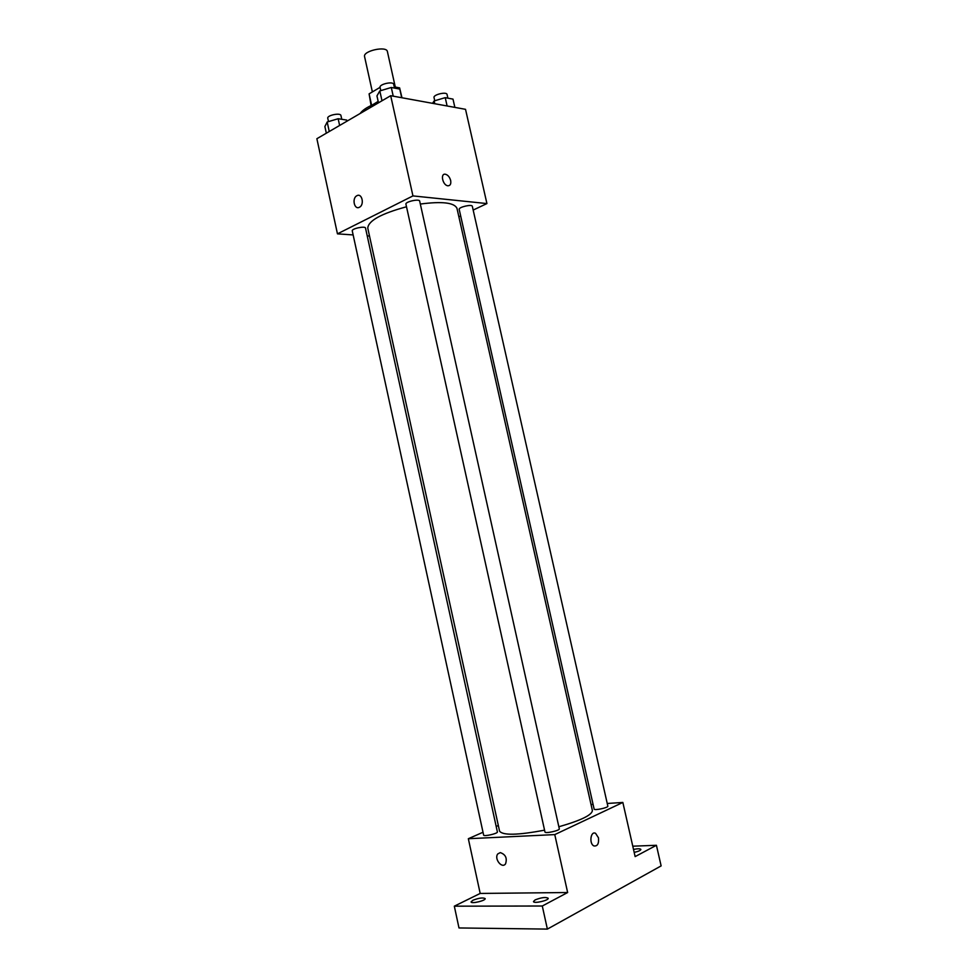 <?xml version="1.0" encoding="UTF-8"?>
<svg xmlns="http://www.w3.org/2000/svg" width="978" height="978" viewBox="0 0 978 978"><rect width="100%" height="100%" fill="white"/><g stroke="black" fill="none" stroke-linecap="round" stroke-linejoin="round"><path stroke-width="1.47" d="M395.295 87.066L387.398 51.565C386.701 45.599 362.691 50.917 364.574 56.626L372.373 91.92M371.616 105.282L369.097 93.864L371.09 105.538M369.097 93.864L380.051 87.36M394.256 86.859L399.623 87.886L401.97 97.763M401.811 97.739L399.623 87.886M372.471 104.903L378.168 101.382M378.449 102.653C369.146 105.82 363.046 109.438 360.149 113.509M353.131 234.928L337.459 233.852L316.872 138.717L390.687 95.71L465.528 109.328L486.922 203.571L473.169 210.062M337.459 233.852L412.948 195.906L390.687 95.71M412.948 195.906L486.922 203.571M450.662 180.478C451.2 183.962 450.283 185.734 447.9 185.783C442.765 185.441 440.051 173.326 445.296 174.218C447.838 174.854 449.623 176.945 450.662 180.478C451.2 183.962 450.283 185.734 447.9 185.783C442.765 185.441 440.039 173.326 445.283 174.218C447.826 174.854 449.623 176.945 450.65 180.49M558.841 826.765C580.859 820.469 592.032 815.053 592.387 810.53L456.97 208.338C454.367 202.629 442.154 201.187 420.32 204.047M406.506 206.774C381.2 213.632 368.29 220.747 367.777 228.118L499.55 831.104C502.716 835.542 517.717 835.224 544.563 830.163M369.513 236.053L367.227 235.894M460.675 215.967L458.878 216.823M365.527 228.106C365.356 225.71 351.42 228.632 352.263 230.894L483.633 835.102C483.645 836.826 498.095 833.513 497.386 831.948L365.527 228.106M419.672 201.126C419.464 198.534 405.026 201.749 405.931 204.182L544.966 831.997C545.003 833.867 560.064 830.53 559.306 828.831L419.672 201.126M472.325 206.309C472.129 203.937 458.34 207.165 459.195 209.378L594.123 809.063C594.135 810.762 608.56 807.681 607.839 806.129L472.325 206.309M356.909 195.722L356.933 195.698C362.043 192.764 364.672 204.818 359.439 207.238C354.317 210.221 351.664 198.155 356.909 195.722L356.946 195.698C362.043 192.764 364.672 204.818 359.452 207.238C354.317 210.221 351.664 198.155 356.909 195.722L356.946 195.698M483.01 832.254L468.34 838.721L554.77 834.601L622.852 802.449L607.24 803.476M593.071 804.405L591.03 804.539M498.328 825.505L496.188 826.447M468.34 838.721L480.186 893.44L454.318 906.178L458.988 927.951L547.374 929.1L542.289 906.007L567.643 892.523L554.77 834.601M547.374 929.1L661.128 865.897L656.421 845.285L632.778 846.19M622.852 802.449L635.138 856.606L656.421 845.285M598.463 837.791C599.025 843.708 597.497 846.422 593.915 845.921C588.89 843.733 590.675 830.579 595.59 833.342L598.463 837.791C599.013 843.708 597.497 846.422 593.903 845.921C588.878 843.733 590.675 830.579 595.59 833.342L598.463 837.791M480.186 893.44L567.643 892.523M500.284 852.608C505.614 854.454 507.362 858.207 505.54 863.88C501.922 869.087 493.817 858.574 497.814 853.904L500.284 852.608L497.814 853.904C493.829 858.574 501.922 869.075 505.54 863.867M535.125 899.907C541.372 897.462 545.712 896.899 548.169 898.232C549.049 900.432 533.609 903.916 533.475 901.545L535.125 899.907M472.875 900.273C478.865 897.975 482.961 897.413 485.161 898.586C485.968 900.604 471.164 904.112 471.066 901.924L472.875 900.273M454.318 906.178L542.289 906.007M633.5 849.405C637.754 848.586 640.211 848.586 640.883 849.43C640.651 850.457 638.414 851.435 634.184 852.388M326.334 133.204L324.879 126.541L327.19 121.993L338.156 118.729L346.664 120.062L346.909 121.211M329.256 131.504L327.19 121.993M339.623 125.465L338.156 118.729M341.762 119.292L340.943 115.551C340.613 112.446 326.774 115.306 327.764 118.265L328.498 121.602M432.533 103.326L434.146 100.93L445.234 97.653L452.997 99.12L454.868 107.397M434.782 103.741L434.146 100.93M447.117 105.979L445.234 97.653M447.875 98.155L447.056 94.475C446.701 91.406 433.022 94.646 434.036 97.568L434.745 100.758M378.486 102.824L376.958 95.905L379.806 90.93L391.298 87.482L399.782 89.071L401.701 97.714M381.995 100.783L379.806 90.93M393.229 96.174L391.298 87.482M394.525 88.081L393.694 84.34C393.315 80.991 378.987 84.181 380.063 87.384L380.784 90.636"/></g></svg>
